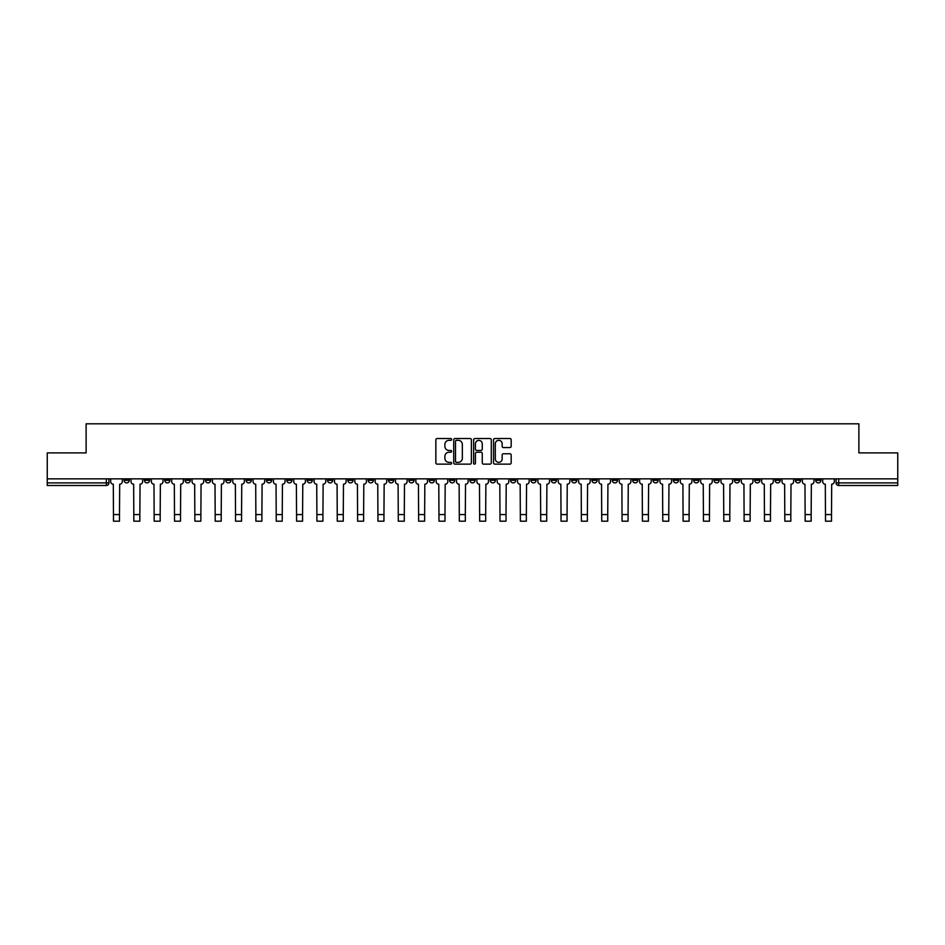 <?xml version="1.0" encoding="UTF-8"?>
<svg xmlns="http://www.w3.org/2000/svg" width="945" height="945" viewBox="0 0 945 945"><rect width="100%" height="100%" fill="white"/><g stroke="black" fill="none" stroke-linecap="round" stroke-linejoin="round"><path stroke-width="1.42" d="M451.639 439.437A0.898 0.898 0 0 0 450.741 438.539L437.145 438.539A1.276 1.276 0 0 0 435.858 439.827L435.858 462.861A1.276 1.276 0 0 0 437.145 464.137L450.741 464.137A0.898 0.898 0 0 0 451.639 463.251A0.898 0.898 0 0 0 450.741 462.353L448.981 462.353A4.099 4.099 0 0 1 444.882 458.254L444.882 456.329A4.099 4.099 0 0 1 448.981 452.242L450.741 452.242A0.898 0.898 0 0 0 451.639 451.344A0.898 0.898 0 0 0 450.741 450.446L448.981 450.446A4.099 4.099 0 0 1 444.882 446.347L444.882 444.433A4.099 4.099 0 0 1 448.981 440.335L450.741 440.335A0.898 0.898 0 0 0 451.639 439.437M673.324 480.296L673.324 478.855L673.324 480.296A2.611 2.611 0 0 0 675.935 482.895A2.611 2.611 0 0 1 673.324 480.296L678.545 480.296A2.611 2.611 0 0 1 675.935 482.895M632.642 478.855L632.642 480.296L637.851 480.296A2.611 2.611 0 0 1 635.241 482.895A2.611 2.611 0 0 1 632.642 480.296L632.642 478.855M612.289 480.296L612.289 478.855L612.289 480.296A2.611 2.611 0 0 0 614.9 482.895A2.611 2.611 0 0 1 612.289 480.296L617.51 480.296A2.611 2.611 0 0 1 614.9 482.895A2.611 2.611 0 0 0 617.51 480.296A2.611 2.611 0 0 1 614.9 482.895M591.948 480.296L591.948 478.855L591.948 480.296A2.611 2.611 0 0 0 594.559 482.895A2.611 2.611 0 0 1 591.948 480.296L597.169 480.296A2.611 2.611 0 0 1 594.559 482.895A2.611 2.611 0 0 0 597.169 480.296A2.611 2.611 0 0 1 594.559 482.895M530.925 480.296L530.925 478.855L530.925 480.296A2.611 2.611 0 0 0 533.535 482.895A2.611 2.611 0 0 1 530.925 480.296L536.134 480.296A2.611 2.611 0 0 1 533.535 482.895M510.583 478.855L510.583 480.296L515.793 480.296A2.611 2.611 0 0 1 513.182 482.895A2.611 2.611 0 0 1 510.583 480.296L510.583 478.855M490.231 478.855L490.231 480.296L495.452 480.296A2.611 2.611 0 0 1 492.841 482.895A2.611 2.611 0 0 1 490.231 480.296L490.231 478.855M469.889 478.855L469.889 480.296L475.111 480.296A2.611 2.611 0 0 1 472.5 482.895A2.611 2.611 0 0 1 469.889 480.296L469.889 478.855M449.548 480.296L449.548 478.855L449.548 480.296A2.611 2.611 0 0 0 452.159 482.895A2.611 2.611 0 0 1 449.548 480.296L454.769 480.296A2.611 2.611 0 0 1 452.159 482.895M408.866 478.855L408.866 480.296L414.075 480.296A2.611 2.611 0 0 1 411.465 482.895A2.611 2.611 0 0 1 408.866 480.296L408.866 478.855M388.525 480.296L388.525 478.855L388.525 480.296A2.611 2.611 0 0 0 391.124 482.895A2.611 2.611 0 0 1 388.525 480.296L393.734 480.296A2.611 2.611 0 0 1 391.124 482.895M164.749 478.855L164.749 480.296L169.958 480.296A2.611 2.611 0 0 1 167.348 482.895A2.611 2.611 0 0 1 164.749 480.296L164.749 478.855M509.91 447.564A1.276 1.276 0 0 0 511.186 446.288L511.186 439.827A1.276 1.276 0 0 0 509.91 438.539L494.802 438.539A1.276 1.276 0 0 0 493.526 439.827L493.526 462.861A1.276 1.276 0 0 0 494.802 464.137L509.91 464.137A1.276 1.276 0 0 0 511.186 462.861L511.186 455.053A1.276 1.276 0 0 0 509.91 453.777L503.449 453.777A1.276 1.276 0 0 0 502.161 455.053L502.161 458.927A3.426 3.426 0 0 1 498.736 462.353A3.426 3.426 0 0 1 495.322 458.927L495.322 443.76A3.426 3.426 0 0 1 498.736 440.335A3.426 3.426 0 0 1 502.161 443.76L502.161 446.288A1.276 1.276 0 0 0 503.449 447.564L509.91 447.564M47.25 478.855L47.25 452.903L86.113 452.903L86.113 423.821L858.887 423.821L858.887 452.903L897.75 452.903L897.75 478.855L47.25 478.855L47.25 482.895L108.935 482.895L108.935 478.855L108.935 482.895A2.611 2.611 0 0 1 106.324 485.506L47.25 485.506L47.25 482.895M471.378 439.827A1.276 1.276 0 0 0 470.102 438.539L454.994 438.539A1.276 1.276 0 0 0 453.718 439.827L453.718 462.861A1.276 1.276 0 0 0 454.994 464.137L470.102 464.137A1.276 1.276 0 0 0 471.378 462.861L471.378 439.827M474.898 438.539L490.006 438.539A1.276 1.276 0 0 1 491.282 439.827L491.282 462.861A1.276 1.276 0 0 1 490.006 464.137L483.545 464.137A1.276 1.276 0 0 1 482.257 462.861L482.257 453.517A1.276 1.276 0 0 0 480.981 452.242L476.693 452.242A1.276 1.276 0 0 0 475.418 453.517L475.418 463.251A0.898 0.898 0 0 1 474.52 464.137A0.898 0.898 0 0 1 473.622 463.251L473.622 439.827A1.276 1.276 0 0 1 474.898 438.539M836.065 478.855L836.065 482.895L897.75 482.895L897.75 485.506L838.676 485.506A2.611 2.611 0 0 1 836.065 482.895A2.611 2.611 0 0 0 838.676 485.506L838.676 478.855M897.75 478.855L897.75 482.895M820.945 478.855L820.945 480.296A2.611 2.611 0 0 1 818.335 482.895A2.611 2.611 0 0 1 815.724 480.296L820.945 480.296M815.724 478.855L815.724 480.296M800.604 478.855L800.604 480.296A2.611 2.611 0 0 1 797.993 482.895A2.611 2.611 0 0 1 795.383 480.296A2.611 2.611 0 0 0 797.993 482.895M795.383 478.855L795.383 480.296L800.604 480.296M780.251 478.855L780.251 480.296A2.611 2.611 0 0 1 777.652 482.895A2.611 2.611 0 0 1 775.042 480.296L780.251 480.296M775.042 478.855L775.042 480.296M759.91 478.855L759.91 480.296A2.611 2.611 0 0 1 757.299 482.895A2.611 2.611 0 0 1 754.701 480.296L759.91 480.296A2.611 2.611 0 0 1 757.299 482.895A2.611 2.611 0 0 0 759.91 480.296M754.701 478.855L754.701 480.296M739.569 478.855L739.569 480.296A2.611 2.611 0 0 1 736.958 482.895A2.611 2.611 0 0 1 734.348 480.296A2.611 2.611 0 0 0 736.958 482.895M734.348 478.855L734.348 480.296L739.569 480.296M719.228 478.855L719.228 480.296A2.611 2.611 0 0 1 716.617 482.895A2.611 2.611 0 0 1 714.007 480.296L719.228 480.296M714.007 478.855L714.007 480.296M698.887 478.855L698.887 480.296A2.611 2.611 0 0 1 696.276 482.895A2.611 2.611 0 0 1 693.665 480.296A2.611 2.611 0 0 0 696.276 482.895M693.665 478.855L693.665 480.296L698.887 480.296M678.545 478.855L678.545 480.296M658.192 478.855L658.192 480.296A2.611 2.611 0 0 1 655.594 482.895A2.611 2.611 0 0 1 652.983 480.296L658.192 480.296A2.611 2.611 0 0 1 655.594 482.895A2.611 2.611 0 0 0 658.192 480.296L658.192 478.855M652.983 478.855L652.983 480.296M637.851 478.855L637.851 480.296A2.611 2.611 0 0 1 635.241 482.895A2.611 2.611 0 0 0 637.851 480.296L637.851 478.855M617.51 478.855L617.51 480.296L617.51 478.855M597.169 478.855L597.169 480.296M576.828 478.855L576.828 480.296A2.611 2.611 0 0 1 574.217 482.895A2.611 2.611 0 0 1 571.607 480.296L576.828 480.296A2.611 2.611 0 0 1 574.217 482.895A2.611 2.611 0 0 0 576.828 480.296M571.607 478.855L571.607 480.296M556.475 478.855L556.475 480.296A2.611 2.611 0 0 1 553.876 482.895A2.611 2.611 0 0 1 551.266 480.296A2.611 2.611 0 0 0 553.876 482.895A2.611 2.611 0 0 0 556.475 480.296A2.611 2.611 0 0 1 553.876 482.895M551.266 478.855L551.266 480.296L556.475 480.296M536.134 478.855L536.134 480.296L536.134 478.855M515.793 478.855L515.793 480.296L515.793 478.855M495.452 478.855L495.452 480.296A2.611 2.611 0 0 1 492.841 482.895A2.611 2.611 0 0 0 495.452 480.296L495.452 478.855M475.111 478.855L475.111 480.296L475.111 478.855M454.769 478.855L454.769 480.296L454.769 478.855M434.416 478.855L434.416 480.296A2.611 2.611 0 0 1 431.818 482.895A2.611 2.611 0 0 1 429.207 480.296A2.611 2.611 0 0 0 431.818 482.895A2.611 2.611 0 0 0 434.416 480.296A2.611 2.611 0 0 1 431.818 482.895M429.207 478.855L429.207 480.296L434.416 480.296M414.075 478.855L414.075 480.296A2.611 2.611 0 0 1 411.465 482.895A2.611 2.611 0 0 0 414.075 480.296L414.075 478.855M393.734 478.855L393.734 480.296M373.393 478.855L373.393 480.296A2.611 2.611 0 0 1 370.783 482.895A2.611 2.611 0 0 1 368.172 480.296L373.393 480.296M368.172 478.855L368.172 480.296M353.052 478.855L353.052 480.296A2.611 2.611 0 0 1 350.441 482.895A2.611 2.611 0 0 1 347.831 480.296L353.052 480.296M347.831 478.855L347.831 480.296M332.711 478.855L332.711 480.296A2.611 2.611 0 0 1 330.1 482.895A2.611 2.611 0 0 1 327.49 480.296L332.711 480.296M327.49 478.855L327.49 480.296M312.358 478.855L312.358 480.296A2.611 2.611 0 0 1 309.759 482.895A2.611 2.611 0 0 1 307.149 480.296L312.358 480.296L312.358 478.855M307.149 478.855L307.149 480.296M292.017 478.855L292.017 480.296A2.611 2.611 0 0 1 289.406 482.895A2.611 2.611 0 0 1 286.808 480.296L292.017 480.296M286.808 478.855L286.808 480.296M271.676 478.855L271.676 480.296A2.611 2.611 0 0 1 269.065 482.895A2.611 2.611 0 0 1 266.455 480.296L271.676 480.296M266.455 478.855L266.455 480.296M251.335 478.855L251.335 480.296A2.611 2.611 0 0 1 248.724 482.895A2.611 2.611 0 0 1 246.113 480.296L251.335 480.296M246.113 478.855L246.113 480.296M230.993 478.855L230.993 480.296A2.611 2.611 0 0 1 228.383 482.895A2.611 2.611 0 0 1 225.772 480.296L230.993 480.296M225.772 478.855L225.772 480.296M210.652 478.855L210.652 480.296A2.611 2.611 0 0 1 208.042 482.895A2.611 2.611 0 0 1 205.431 480.296A2.611 2.611 0 0 0 208.042 482.895M205.431 478.855L205.431 480.296L210.652 480.296M190.299 478.855L190.299 480.296A2.611 2.611 0 0 1 187.701 482.895A2.611 2.611 0 0 1 185.09 480.296L190.299 480.296M185.09 478.855L185.09 480.296M169.958 478.855L169.958 480.296A2.611 2.611 0 0 1 167.348 482.895A2.611 2.611 0 0 0 169.958 480.296M149.617 478.855L149.617 480.296A2.611 2.611 0 0 1 147.007 482.895A2.611 2.611 0 0 1 144.396 480.296A2.611 2.611 0 0 0 147.007 482.895A2.611 2.611 0 0 0 149.617 480.296A2.611 2.611 0 0 1 147.007 482.895M144.396 478.855L144.396 480.296L149.617 480.296M129.276 478.855L129.276 480.296A2.611 2.611 0 0 1 126.665 482.895A2.611 2.611 0 0 1 124.055 480.296L129.276 480.296L129.276 478.855M124.055 478.855L124.055 480.296M106.324 485.506A2.611 2.611 0 0 0 108.935 482.895A2.611 2.611 0 0 1 106.324 485.506L106.324 478.855M456.4 440.335A0.898 0.898 0 0 0 455.514 441.232L455.514 461.455A0.898 0.898 0 0 0 456.4 462.353L458.254 462.353A4.099 4.099 0 0 0 462.353 458.254L462.353 444.433A4.099 4.099 0 0 0 458.254 440.335L456.4 440.335M482.257 443.819A3.426 3.426 0 0 0 478.832 440.394A3.426 3.426 0 0 0 475.418 443.819L475.418 449.17A1.276 1.276 0 0 0 476.693 450.446L480.981 450.446A1.276 1.276 0 0 0 482.257 449.17L482.257 443.819M110.695 478.855L110.695 481.596A2.611 2.611 0 0 0 113.305 484.206L113.494 521.179L119.495 521.179L119.495 514.588L113.494 514.588M122.295 478.855L122.295 481.596A2.611 2.611 0 0 1 119.684 484.206L119.495 514.588M131.036 478.855L131.036 481.596A2.611 2.611 0 0 0 133.647 484.206L133.836 521.179L139.836 521.179L139.836 514.588L133.836 514.588M142.636 478.855L142.636 481.596A2.611 2.611 0 0 1 140.037 484.206L139.836 514.588M151.377 478.855L151.377 481.596A2.611 2.611 0 0 0 153.988 484.206L154.177 521.179L160.177 521.179L160.177 514.588L154.177 514.588M162.989 478.855L162.989 481.596A2.611 2.611 0 0 1 160.378 484.206L160.177 514.588M171.718 478.855L171.718 481.596A2.611 2.611 0 0 0 174.329 484.206L174.53 521.179L180.519 521.179L180.519 514.588L174.53 514.588M183.33 478.855L183.33 481.596A2.611 2.611 0 0 1 180.719 484.206L180.519 514.588M192.059 478.855L192.059 481.596A2.611 2.611 0 0 0 194.67 484.206L194.871 521.179L200.872 521.179L200.872 514.588L194.871 514.588M203.671 478.855L203.671 481.596A2.611 2.611 0 0 1 201.061 484.206L200.872 514.588M212.412 478.855L212.412 481.596A2.611 2.611 0 0 0 215.011 484.206L215.212 521.179L221.213 521.179L221.213 514.588L215.212 514.588M224.012 478.855L224.012 481.596A2.611 2.611 0 0 1 221.402 484.206L221.213 514.588M232.753 478.855L232.753 481.596A2.611 2.611 0 0 0 235.364 484.206L235.553 521.179L241.554 521.179L241.554 514.588L235.553 514.588M244.353 478.855L244.353 481.596A2.611 2.611 0 0 1 241.755 484.206L241.554 514.588M253.095 478.855L253.095 481.596A2.611 2.611 0 0 0 255.705 484.206L255.894 521.179L261.895 521.179L261.895 514.588L255.894 514.588M264.695 478.855L264.695 481.596A2.611 2.611 0 0 1 262.096 484.206L261.895 514.588M273.436 478.855L273.436 481.596A2.611 2.611 0 0 0 276.046 484.206L276.235 521.179L282.236 521.179L282.236 514.588L276.235 514.588M285.047 478.855L285.047 481.596A2.611 2.611 0 0 1 282.437 484.206L282.236 514.588M293.777 478.855L293.777 481.596A2.611 2.611 0 0 0 296.387 484.206L296.588 521.179L302.577 521.179L302.577 514.588L296.588 514.588M305.389 478.855L305.389 481.596A2.611 2.611 0 0 1 302.778 484.206L302.577 514.588M314.118 478.855L314.118 481.596A2.611 2.611 0 0 0 316.729 484.206L316.929 521.179L322.93 521.179L322.93 514.588L316.929 514.588M325.73 478.855L325.73 481.596A2.611 2.611 0 0 1 323.119 484.206L322.93 514.588M334.471 478.855L334.471 481.596A2.611 2.611 0 0 0 337.07 484.206L337.27 521.179L343.271 521.179L343.271 514.588L337.27 514.588M346.071 478.855L346.071 481.596A2.611 2.611 0 0 1 343.46 484.206L343.271 514.588M354.812 478.855L354.812 481.596A2.611 2.611 0 0 0 357.423 484.206L357.612 521.179L363.612 521.179L363.612 514.588L357.612 514.588M366.412 478.855L366.412 481.596A2.611 2.611 0 0 1 363.813 484.206L363.612 514.588M375.153 478.855L375.153 481.596A2.611 2.611 0 0 0 377.764 484.206L377.953 521.179L383.954 521.179L383.954 514.588L377.953 514.588M386.753 478.855L386.753 481.596A2.611 2.611 0 0 1 384.154 484.206L383.954 514.588M395.494 478.855L395.494 481.596A2.611 2.611 0 0 0 398.105 484.206L398.294 521.179L404.295 521.179L404.295 514.588L398.294 514.588M407.106 478.855L407.106 481.596A2.611 2.611 0 0 1 404.495 484.206L404.295 514.588M415.835 478.855L415.835 481.596A2.611 2.611 0 0 0 418.446 484.206L418.647 521.179L424.636 521.179L424.636 514.588L418.647 514.588M427.447 478.855L427.447 481.596A2.611 2.611 0 0 1 424.837 484.206L424.636 514.588M436.177 478.855L436.177 481.596A2.611 2.611 0 0 0 438.787 484.206L438.988 521.179L444.989 521.179L444.989 514.588L438.988 514.588M447.788 478.855L447.788 481.596A2.611 2.611 0 0 1 445.178 484.206L444.989 514.588M456.529 478.855L456.529 481.596A2.611 2.611 0 0 0 459.128 484.206L459.329 521.179L465.33 521.179L465.33 514.588L459.329 514.588M468.129 478.855L468.129 481.596A2.611 2.611 0 0 1 465.519 484.206L465.33 514.588M476.871 478.855L476.871 481.596A2.611 2.611 0 0 0 479.481 484.206L479.67 521.179L485.671 521.179L485.671 514.588L479.67 514.588M488.47 478.855L488.47 481.596A2.611 2.611 0 0 1 485.872 484.206L485.671 514.588M497.212 478.855L497.212 481.596A2.611 2.611 0 0 0 499.822 484.206L500.011 521.179L506.012 521.179L506.012 514.588L500.011 514.588M508.823 478.855L508.823 481.596A2.611 2.611 0 0 1 506.213 484.206L506.012 514.588M517.553 478.855L517.553 481.596A2.611 2.611 0 0 0 520.163 484.206L520.364 521.179L526.353 521.179L526.353 514.588L520.364 514.588M529.165 478.855L529.165 481.596A2.611 2.611 0 0 1 526.554 484.206L526.353 514.588M537.894 478.855L537.894 481.596A2.611 2.611 0 0 0 540.505 484.206L540.705 521.179L546.706 521.179L546.706 514.588L540.705 514.588M549.506 478.855L549.506 481.596A2.611 2.611 0 0 1 546.895 484.206L546.706 514.588M558.247 478.855L558.247 481.596A2.611 2.611 0 0 0 560.846 484.206L561.046 521.179L567.047 521.179L567.047 514.588L561.046 514.588M569.847 478.855L569.847 481.596A2.611 2.611 0 0 1 567.236 484.206L567.047 514.588M578.588 478.855L578.588 481.596A2.611 2.611 0 0 0 581.187 484.206L581.388 521.179L587.388 521.179L587.388 514.588L581.388 514.588M590.188 478.855L590.188 481.596A2.611 2.611 0 0 1 587.577 484.206L587.388 514.588M598.929 478.855L598.929 481.596A2.611 2.611 0 0 0 601.54 484.206L601.729 521.179L607.73 521.179L607.73 514.588L601.729 514.588M610.529 478.855L610.529 481.596A2.611 2.611 0 0 1 607.93 484.206L607.73 514.588M619.27 478.855L619.27 481.596A2.611 2.611 0 0 0 621.881 484.206L622.07 521.179L628.071 521.179L628.071 514.588L622.07 514.588M630.882 478.855L630.882 481.596A2.611 2.611 0 0 1 628.271 484.206L628.071 514.588M639.611 478.855L639.611 481.596A2.611 2.611 0 0 0 642.222 484.206L642.423 521.179L648.412 521.179L648.412 514.588L642.423 514.588M651.223 478.855L651.223 481.596A2.611 2.611 0 0 1 648.613 484.206L648.412 514.588M659.953 478.855L659.953 481.596A2.611 2.611 0 0 0 662.563 484.206L662.764 521.179L668.765 521.179L668.765 514.588L662.764 514.588M671.564 478.855L671.564 481.596A2.611 2.611 0 0 1 668.954 484.206L668.765 514.588M680.305 478.855L680.305 481.596A2.611 2.611 0 0 0 682.904 484.206L683.105 521.179L689.106 521.179L689.106 514.588L683.105 514.588M691.905 478.855L691.905 481.596A2.611 2.611 0 0 1 689.295 484.206L689.106 514.588M700.647 478.855L700.647 481.596A2.611 2.611 0 0 0 703.245 484.206L703.446 521.179L709.447 521.179L709.447 514.588L703.446 514.588M712.246 478.855L712.246 481.596A2.611 2.611 0 0 1 709.636 484.206L709.447 514.588M720.988 478.855L720.988 481.596A2.611 2.611 0 0 0 723.598 484.206L723.787 521.179L729.788 521.179L729.788 514.588L723.787 514.588M732.588 478.855L732.588 481.596A2.611 2.611 0 0 1 729.989 484.206L729.788 514.588M741.329 478.855L741.329 481.596A2.611 2.611 0 0 0 743.939 484.206L744.128 521.179L750.129 521.179L750.129 514.588L744.128 514.588M752.941 478.855L752.941 481.596A2.611 2.611 0 0 1 750.33 484.206L750.129 514.588M761.67 478.855L761.67 481.596A2.611 2.611 0 0 0 764.281 484.206L764.481 521.179L770.47 521.179L770.47 514.588L764.481 514.588M773.282 478.855L773.282 481.596A2.611 2.611 0 0 1 770.671 484.206L770.47 514.588M782.011 478.855L782.011 481.596A2.611 2.611 0 0 0 784.622 484.206L784.822 521.179L790.823 521.179L790.823 514.588L784.822 514.588M793.623 478.855L793.623 481.596A2.611 2.611 0 0 1 791.012 484.206L790.823 514.588M802.364 478.855L802.364 481.596A2.611 2.611 0 0 0 804.963 484.206L805.164 521.179L811.164 521.179L811.164 514.588L805.164 514.588M813.964 478.855L813.964 481.596A2.611 2.611 0 0 1 811.353 484.206L811.164 514.588M822.705 478.855L822.705 481.596A2.611 2.611 0 0 0 825.316 484.206L825.505 521.179L831.505 521.179L831.505 514.588L825.505 514.588M834.305 478.855L834.305 481.596A2.611 2.611 0 0 1 831.694 484.206L831.505 514.588M838.676 485.506A2.611 2.611 0 0 1 836.065 482.895"/></g></svg>
